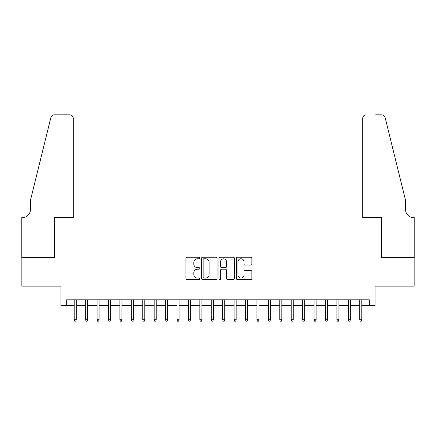 <?xml version="1.0" encoding="UTF-8"?>
<svg xmlns="http://www.w3.org/2000/svg" width="436" height="436" viewBox="0 0 436 436"><rect width="100%" height="100%" fill="white"/><g stroke="black" fill="none" stroke-linecap="round" stroke-linejoin="round"><path stroke-width="0.65" d="M199.726 257.998A0.785 0.785 0 0 0 198.941 257.213L187.033 257.213A1.123 1.123 0 0 0 185.91 258.33L185.91 278.511A1.123 1.123 0 0 0 187.033 279.629L198.941 279.629A0.785 0.785 0 0 0 199.726 278.844A0.785 0.785 0 0 0 198.941 278.059L197.404 278.059A3.586 3.586 0 0 1 193.813 274.473L193.813 272.794A3.586 3.586 0 0 1 197.404 269.203L198.941 269.203A0.785 0.785 0 0 0 199.726 268.418A0.785 0.785 0 0 0 198.941 267.633L197.404 267.633A3.586 3.586 0 0 1 193.813 264.047L193.813 262.368A3.586 3.586 0 0 1 197.404 258.782L198.941 258.782A0.785 0.785 0 0 0 199.726 257.998M250.76 265.115A1.123 1.123 0 0 0 251.883 263.993L251.883 258.33A1.123 1.123 0 0 0 250.76 257.213L237.533 257.213A1.123 1.123 0 0 0 236.41 258.33L236.41 278.511A1.123 1.123 0 0 0 237.533 279.629L250.76 279.629A1.123 1.123 0 0 0 251.883 278.511L251.883 271.672A1.123 1.123 0 0 0 250.76 270.549L245.097 270.549A1.123 1.123 0 0 0 243.98 271.672L243.98 275.062A2.998 2.998 0 0 1 240.983 278.059A2.998 2.998 0 0 1 237.98 275.062L237.98 261.78A2.998 2.998 0 0 1 240.983 258.782A2.998 2.998 0 0 1 243.98 261.78L243.98 263.993A1.123 1.123 0 0 0 245.097 265.115L250.76 265.115M66.681 305.538L66.681 299.826L369.319 299.826L369.319 305.538L375.031 305.538L375.031 286.12L414.146 286.12L414.146 257.572L381.309 257.572L381.309 237.015L54.691 237.015L54.691 257.572L21.855 257.572L21.855 286.12L60.969 286.12L60.969 305.538L74.218 305.538M217.019 258.33A1.123 1.123 0 0 0 215.896 257.213L202.669 257.213A1.123 1.123 0 0 0 201.552 258.33L201.552 278.511A1.123 1.123 0 0 0 202.669 279.629L215.896 279.629A1.123 1.123 0 0 0 217.019 278.511L217.019 258.33M220.104 257.213L233.331 257.213A1.123 1.123 0 0 1 234.448 258.33L234.448 278.511A1.123 1.123 0 0 1 233.331 279.629L227.668 279.629A1.123 1.123 0 0 1 226.546 278.511L226.546 270.325A1.123 1.123 0 0 0 225.428 269.203L221.673 269.203A1.123 1.123 0 0 0 220.551 270.325L220.551 278.844A0.785 0.785 0 0 1 219.766 279.629A0.785 0.785 0 0 1 218.981 278.844L218.981 258.33A1.123 1.123 0 0 1 220.104 257.213M76.273 305.538L85.641 305.538M87.696 305.538L97.059 305.538M99.114 305.538L108.482 305.538M110.537 305.538L119.9 305.538M121.955 305.538L131.318 305.538M133.378 305.538L142.741 305.538M144.796 305.538L154.159 305.538M156.219 305.538L165.582 305.538M167.637 305.538L177 305.538M179.054 305.538L188.423 305.538M190.478 305.538L199.841 305.538M201.895 305.538L211.264 305.538M213.318 305.538L222.682 305.538M224.736 305.538L234.105 305.538M236.159 305.538L245.523 305.538M247.577 305.538L256.946 305.538M259 305.538L268.363 305.538M270.418 305.538L279.781 305.538M281.841 305.538L291.204 305.538M293.259 305.538L302.622 305.538M304.682 305.538L314.045 305.538M316.1 305.538L325.463 305.538M327.518 305.538L336.886 305.538M338.941 305.538L348.304 305.538M350.359 305.538L359.727 305.538M361.782 305.538L369.319 305.538M203.906 258.782A0.785 0.785 0 0 0 203.121 259.567L203.121 277.274A0.785 0.785 0 0 0 203.906 278.059L205.53 278.059A3.586 3.586 0 0 0 209.117 274.473L209.117 262.368A3.586 3.586 0 0 0 205.53 258.782L203.906 258.782M226.546 261.834A2.998 2.998 0 0 0 223.548 258.837A2.998 2.998 0 0 0 220.551 261.834L220.551 266.516A1.123 1.123 0 0 0 221.673 267.633L225.428 267.633A1.123 1.123 0 0 0 226.546 266.516L226.546 261.834M74.218 319.697L74.676 321.179L75.82 321.179L76.273 319.697L74.218 319.697L74.218 299.826M76.273 319.697L76.273 299.826M73.248 217.602L73.248 118.243A3.428 3.428 0 0 0 69.82 114.821L54.233 114.821A3.428 3.428 0 0 0 50.908 117.426L30.422 200.467L30.422 209.607A7.995 7.995 0 0 1 22.427 217.602L21.8 217.602L21.8 257.572L54.516 257.572L54.516 217.602L73.248 217.602L73.248 118.243C73.03 116.178 71.891 115.039 69.82 114.821L60.342 114.821M50.908 117.426C51.78 115.545 51.78 115.545 50.908 117.426C51.78 115.545 51.78 115.545 50.908 117.426M30.422 209.607A7.995 7.995 0 0 1 22.427 217.602M362.752 217.602L362.752 118.243L362.752 217.602L381.484 217.602L381.484 257.572L414.2 257.572L414.2 217.602L413.573 217.602A7.995 7.995 0 0 1 405.578 209.607A7.995 7.995 0 0 0 413.573 217.602M399.294 175.005L385.092 117.426L405.578 200.467L405.578 209.607M375.658 114.821L381.767 114.821A3.428 3.428 0 0 1 385.092 117.426C384.22 115.545 384.22 115.545 385.092 117.426C384.22 115.545 384.22 115.545 385.092 117.426M366.18 114.821A3.428 3.428 0 0 0 362.752 118.243C362.97 116.178 364.109 115.039 366.18 114.821M85.641 319.697L86.094 321.179L87.238 321.179L87.696 319.697L85.641 319.697L85.641 299.826M87.696 319.697L87.696 299.826M97.059 319.697L97.517 321.179L98.656 321.179L99.114 319.697L97.059 319.697L97.059 299.826M99.114 319.697L99.114 299.826M108.482 319.697L108.935 321.179L110.079 321.179L110.537 319.697L108.482 319.697L108.482 299.826M110.537 319.697L110.537 299.826M119.9 319.697L120.358 321.179L121.497 321.179L121.955 319.697L119.9 319.697L119.9 299.826M121.955 319.697L121.955 299.826M131.318 319.697L131.776 321.179L132.92 321.179L133.378 319.697L131.318 319.697L131.318 299.826M133.378 319.697L133.378 299.826M142.741 319.697L143.199 321.179L144.338 321.179L144.796 319.697L142.741 319.697L142.741 299.826M144.796 319.697L144.796 299.826M154.159 319.697L154.617 321.179L155.761 321.179L156.219 319.697L154.159 319.697L154.159 299.826M156.219 319.697L156.219 299.826M165.582 319.697L166.04 321.179L167.179 321.179L167.637 319.697L165.582 319.697L165.582 299.826M167.637 319.697L167.637 299.826M177 319.697L177.457 321.179L178.602 321.179L179.054 319.697L177 319.697L177 299.826M179.054 319.697L179.054 299.826M188.423 319.697L188.881 321.179L190.02 321.179L190.478 319.697L188.423 319.697L188.423 299.826M190.478 319.697L190.478 299.826M199.841 319.697L200.298 321.179L201.443 321.179L201.895 319.697L199.841 319.697L199.841 299.826M201.895 319.697L201.895 299.826M211.264 319.697L211.716 321.179L212.861 321.179L213.318 319.697L211.264 319.697L211.264 299.826M213.318 319.697L213.318 299.826M222.682 319.697L223.139 321.179L224.284 321.179L224.736 319.697L222.682 319.697L222.682 299.826M224.736 319.697L224.736 299.826M234.105 319.697L234.557 321.179L235.702 321.179L236.159 319.697L234.105 319.697L234.105 299.826M236.159 319.697L236.159 299.826M245.523 319.697L245.98 321.179L247.119 321.179L247.577 319.697L245.523 319.697L245.523 299.826M247.577 319.697L247.577 299.826M256.946 319.697L257.398 321.179L258.543 321.179L259 319.697L256.946 319.697L256.946 299.826M259 319.697L259 299.826M268.363 319.697L268.821 321.179L269.96 321.179L270.418 319.697L268.363 319.697L268.363 299.826M270.418 319.697L270.418 299.826M279.781 319.697L280.239 321.179L281.383 321.179L281.841 319.697L279.781 319.697L279.781 299.826M281.841 319.697L281.841 299.826M291.204 319.697L291.662 321.179L292.801 321.179L293.259 319.697L291.204 319.697L291.204 299.826M293.259 319.697L293.259 299.826M302.622 319.697L303.08 321.179L304.224 321.179L304.682 319.697L302.622 319.697L302.622 299.826M304.682 319.697L304.682 299.826M314.045 319.697L314.503 321.179L315.642 321.179L316.1 319.697L314.045 319.697L314.045 299.826M316.1 319.697L316.1 299.826M325.463 319.697L325.921 321.179L327.065 321.179L327.518 319.697L325.463 319.697L325.463 299.826M327.518 319.697L327.518 299.826M336.886 319.697L337.344 321.179L338.483 321.179L338.941 319.697L336.886 319.697L336.886 299.826M338.941 319.697L338.941 299.826M348.304 319.697L348.762 321.179L349.906 321.179L350.359 319.697L348.304 319.697L348.304 299.826M350.359 319.697L350.359 299.826M359.727 319.697L360.18 321.179L361.324 321.179L361.782 319.697L359.727 319.697L359.727 299.826M361.782 319.697L361.782 299.826"/></g></svg>
